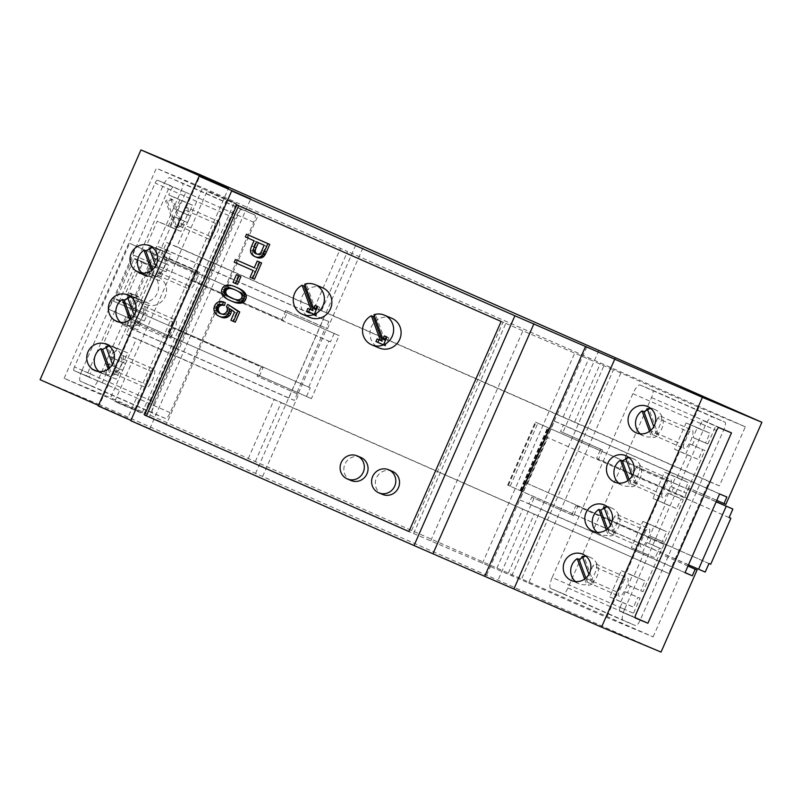 <?xml version="1.0" encoding="UTF-8"?>
<svg xmlns="http://www.w3.org/2000/svg" width="802" height="802" viewBox="0 0 802 802"><rect width="100%" height="100%" fill="white"/><g stroke="black" fill="none" stroke-linecap="round" stroke-linejoin="round"><path stroke-width="0.6" stroke-dasharray="4.01 3.01" d="M98.456 405.431L127.588 418.263L228.46 188.48M127.588 418.263L98.225 405.962M661.038 652.076L99.588 404.649L135.618 322.584L133.754 321.792L130.866 328.359L123.588 325.311L158.164 246.525L165.453 249.582L162.565 256.149L164.43 256.931L200.46 174.866M99.588 404.649L40.1 379.707M74.456 366.905A3.589 1.013 113.8 0 0 73.944 370.574A3.589 1.013 113.8 0 0 73.954 370.574L86.456 375.817L170.034 185.432L157.523 180.189A3.589 1.013 113.8 0 0 155.147 183.077L74.456 366.905L90.195 373.842A3.589 1.013 113.8 0 0 89.684 377.511L102.195 382.755L86.456 375.817M130.947 420.378L149.834 428.699L130.796 420.719M99.037 371.607A14.336 13.754 -67.3 0 0 102.305 373.662A14.336 13.754 -67.3 0 0 102.526 373.752A14.336 13.754 -67.3 0 0 110.195 374.544L112.069 375.326A14.336 13.754 -67.3 0 0 117.252 373.181L115.388 372.399A14.336 13.754 -67.3 0 0 121.874 359.075A14.336 13.754 -67.3 0 0 113.613 347.306A14.336 13.754 -67.3 0 0 109.633 346.324M117.252 373.181L107.799 347.296L105.934 346.514M107.799 347.296A14.336 13.754 -67.3 0 0 106.345 347.657M142.265 273.131A14.336 13.754 -67.3 0 0 145.533 275.186A14.336 13.754 -67.3 0 0 145.753 275.276A14.336 13.754 -67.3 0 0 153.423 276.068L155.297 276.85A14.336 13.754 -67.3 0 0 160.48 274.705L158.616 273.923A14.336 13.754 -67.3 0 0 165.102 260.6A14.336 13.754 -67.3 0 0 156.841 248.831A14.336 13.754 -67.3 0 0 152.861 247.848M160.48 274.705L151.027 248.82L149.162 248.039M151.027 248.82A14.336 13.754 -67.3 0 0 149.583 249.181M120.651 322.364A14.336 13.754 -67.3 0 0 123.919 324.419A14.336 13.754 -67.3 0 0 124.14 324.519A14.336 13.754 -67.3 0 0 131.809 325.301L133.683 326.083A14.336 13.754 -67.3 0 0 138.866 323.938L137.002 323.156A14.336 13.754 -67.3 0 0 143.488 309.833A14.336 13.754 -67.3 0 0 135.227 298.063A14.336 13.754 -67.3 0 0 131.247 297.091M138.866 323.938L129.413 298.063L127.548 297.281M129.413 298.063A14.336 13.754 -67.3 0 0 127.969 298.424M149.834 428.699L250.705 198.926M598.883 350.444L562.854 432.509L602.513 449.992L598.472 459.175L686.592 498.012L690.632 488.819L725.88 504.358M687.986 566.011L661.81 554.473L665.84 545.28L577.731 506.453L573.691 515.636L531.726 497.19L528.849 503.756L519.846 499.947L554.433 421.16L563.435 424.97L560.548 431.536L562.854 432.509M534.042 498.162L498.012 580.227M486.503 575.355L587.375 345.582M255.497 473.551L356.359 243.768M164.43 256.931L199.678 272.459L195.648 281.652L283.768 320.489L287.798 311.296L327.457 328.77L326.023 328.178L328.91 321.622L323.346 319.326L288.76 398.103L294.324 400.398L297.211 393.832L298.635 394.424L258.986 376.95L263.016 367.757L174.896 328.92L170.866 338.113L135.618 322.584M327.457 328.77L363.406 246.876M262.615 476.488L298.635 394.424M297.211 393.832L257.111 376.168L261.151 366.975L173.031 328.138L168.991 337.331L133.754 321.792M168.991 337.331L170.866 338.113M162.565 256.149L199.678 272.459M197.813 271.678L193.783 280.87L281.903 319.707L285.933 310.514L326.023 328.178M165.453 249.582L328.91 321.622M158.164 246.525L323.346 319.326M123.588 325.311L288.76 398.103M130.866 328.359L294.324 400.398M102.195 382.755L110.125 364.699L107.879 363.757L103.558 373.612L92.35 368.91L90.195 373.842M122.706 370.253L125.593 363.687L123.348 362.745L127.668 352.9L116.47 348.198L104.942 374.464L116.15 379.156L120.47 369.311L122.706 370.253L110.125 364.699M125.593 363.687L113.002 358.133L131.739 315.467L129.493 314.524L125.172 324.369L113.964 319.677L103.879 342.654L115.087 347.346L110.766 357.201L113.002 358.133M144.32 321.011L147.207 314.444L144.961 313.502L149.282 303.657L138.084 298.966L126.556 325.221L137.764 329.923L142.084 320.068L144.32 321.011L131.739 315.467M147.207 314.444L134.616 308.9L153.352 266.224L151.107 265.282L146.786 275.136L135.578 270.434L125.493 293.412L136.701 298.113L132.38 307.958L134.616 308.9M165.934 271.768L168.821 265.201L166.575 264.269L170.896 254.424L159.698 249.723L148.169 275.988L159.377 280.68L163.698 270.835L165.934 271.768L153.352 266.224M168.821 265.201L156.23 259.658L174.966 216.981L172.721 216.049L168.4 225.893L157.202 221.202L147.107 244.179L158.315 248.871L153.994 258.715L156.23 259.658M187.548 222.535L190.435 215.969L188.189 215.026L192.52 205.182L181.312 200.49L169.783 226.745L180.991 231.437L185.312 221.593L187.548 222.535L174.966 216.981M190.435 215.969L177.844 210.425L185.773 192.37L170.034 185.432M185.773 192.37L173.262 187.127A3.589 1.013 113.8 0 0 170.886 190.014L168.721 194.936L179.929 199.638L175.608 209.482L177.844 210.425M181.312 200.49L168.721 194.936M169.783 226.745L157.202 221.202M159.698 249.723L147.107 244.179M148.169 275.988L135.578 270.434M138.084 298.966L125.493 293.412M126.556 325.221L113.964 319.677M116.47 348.198L103.879 342.654M104.942 374.464L92.35 368.91M108.2 369.08L110.195 374.544M109.423 368.108L112.069 375.326M115.388 372.399L112.46 364.389M151.428 270.595L153.423 276.068M152.661 269.632L155.297 276.85M158.616 273.923L155.688 265.903M129.814 319.838L131.809 325.301M131.037 318.865L133.683 326.083M137.002 323.156L134.074 315.146M560.548 431.536L600.648 449.21L600.066 450.523L688.186 489.35L688.758 488.037L716.787 500.388M688.758 488.037L690.632 488.819M687.966 566.042L661.81 554.473M659.946 553.691L660.517 552.377L572.397 513.541L571.826 514.854L531.726 497.19M528.849 503.756L685.088 572.608M519.846 499.947L685.028 572.738M554.433 421.16L719.615 493.952M563.435 424.97L726.893 497.009M620.167 607.395A3.589 1.013 113.8 0 0 619.655 611.064A3.589 1.013 113.8 0 0 619.655 611.074L632.166 616.317L640.086 598.262L627.505 592.708L630.382 586.142L642.973 591.696L661.7 549.019L649.119 543.475L651.996 536.909L664.587 542.453L683.314 499.786L670.733 494.232L673.61 487.666L686.201 493.22L704.938 450.544L692.347 445L695.224 438.433L707.815 443.977L715.745 425.922L703.234 420.679A3.589 1.013 113.8 0 0 700.858 423.576L698.692 428.499L686.111 422.945L674.582 449.21L687.164 454.754L677.078 477.731L664.497 472.188L652.968 498.443L665.55 503.997L655.465 526.974L642.883 521.43L631.354 547.686L643.936 553.23L633.851 576.207L621.269 570.663L609.741 596.929L622.322 602.472L620.167 607.395L635.896 614.332M715.745 425.922L731.474 432.859M632.166 616.317L635.144 617.63M716.206 501.701L688.186 489.35L684.728 497.23L596.608 458.393L600.066 450.523L535.345 422.063L716.156 501.821M600.648 449.21L602.513 449.992M596.608 458.393L598.472 459.175M684.728 497.23L686.592 498.012M571.826 514.854L573.691 515.636M285.933 310.514L287.798 311.296M257.111 376.168L258.986 376.95M281.903 319.707L283.768 320.489M193.783 280.87L195.648 281.652M408.93 531.505L410.784 532.317L408.92 531.536M238.635 205.763L236.78 204.951M238.645 205.733L503.004 322.234L410.784 532.317M501.14 321.452L503.004 322.234M640.347 433.872A14.336 13.754 -67.3 0 0 643.615 435.927A14.336 13.754 -67.3 0 0 643.836 436.017A14.336 13.754 -67.3 0 0 651.515 436.809L653.379 437.591A14.336 13.754 -67.3 0 0 658.572 435.446L656.698 434.664A14.336 13.754 -67.3 0 0 663.184 421.341A14.336 13.754 -67.3 0 0 654.923 409.571A14.336 13.754 -67.3 0 0 650.943 408.589M658.572 435.446L649.109 409.561L647.244 408.779M649.109 409.561A14.336 13.754 -67.3 0 0 647.665 409.922M618.733 483.105A14.336 13.754 -67.3 0 0 622.001 485.16A14.336 13.754 -67.3 0 0 622.222 485.26A14.336 13.754 -67.3 0 0 629.901 486.042L631.765 486.824A14.336 13.754 -67.3 0 0 636.958 484.689L635.084 483.897A14.336 13.754 -67.3 0 0 641.57 470.573A14.336 13.754 -67.3 0 0 633.309 458.804A14.336 13.754 -67.3 0 0 629.329 457.832M636.958 484.689L627.495 458.804L625.63 458.022M627.495 458.804A14.336 13.754 -67.3 0 0 626.051 459.165M597.119 532.348A14.336 13.754 -67.3 0 0 600.387 534.403A14.336 13.754 -67.3 0 0 600.608 534.493A14.336 13.754 -67.3 0 0 608.287 535.285L610.152 536.067A14.336 13.754 -67.3 0 0 615.345 533.921L613.47 533.14A14.336 13.754 -67.3 0 0 619.956 519.816A14.336 13.754 -67.3 0 0 611.695 508.047A14.336 13.754 -67.3 0 0 607.716 507.065M615.345 533.921L605.881 508.037L604.016 507.255M605.881 508.037A14.336 13.754 -67.3 0 0 604.437 508.398M575.505 581.58A14.336 13.754 -67.3 0 0 578.773 583.645A14.336 13.754 -67.3 0 0 578.994 583.736A14.336 13.754 -67.3 0 0 586.673 584.528L588.538 585.31A14.336 13.754 -67.3 0 0 593.731 583.164L591.856 582.382A14.336 13.754 -67.3 0 0 598.342 569.059A14.336 13.754 -67.3 0 0 590.082 557.29A14.336 13.754 -67.3 0 0 586.102 556.307M593.731 583.164L584.267 557.28L582.402 556.498M584.267 557.28A14.336 13.754 -67.3 0 0 582.823 557.641M173.031 328.138L174.896 328.92M261.151 366.975L263.016 367.757M120.47 369.311L107.879 363.757M113.854 370.273A10.035 2.837 113.8 0 0 114.496 373.802A10.035 2.837 113.8 0 0 121.142 365.762A10.035 2.837 113.8 0 0 122.596 355.436A10.035 2.837 113.8 0 0 119.508 357.401L113.854 370.273L145.332 384.138A10.035 2.837 113.8 0 0 145.974 387.677A10.035 2.837 113.8 0 0 152.611 379.627A10.035 2.837 113.8 0 0 154.064 369.301A10.035 2.837 113.8 0 0 150.976 371.276L119.508 357.401M123.348 362.745L110.766 357.201M142.084 320.068L129.493 314.524M135.468 321.031A10.035 2.837 113.8 0 0 136.109 324.569A10.035 2.837 113.8 0 0 142.756 316.519A10.035 2.837 113.8 0 0 144.21 306.194A10.035 2.837 113.8 0 0 141.122 308.168L135.468 321.031L166.946 334.895A10.035 2.837 113.8 0 0 167.588 338.434A10.035 2.837 113.8 0 0 174.224 330.394A10.035 2.837 113.8 0 0 175.678 320.068A10.035 2.837 113.8 0 0 172.59 322.033L141.122 308.168M144.961 313.502L132.38 307.958M163.698 270.835L151.107 265.282M194.204 272.8L188.56 285.662L157.082 271.788L162.736 258.926A10.035 2.837 113.8 0 1 165.824 256.961L197.292 270.825A10.035 2.837 113.8 0 0 194.204 272.8L162.736 258.926M157.082 271.788A10.035 2.837 113.8 0 0 157.733 275.327A10.035 2.837 113.8 0 0 164.37 267.287A10.035 2.837 113.8 0 0 165.824 256.961M166.575 264.269L153.994 258.715M185.312 221.593L172.721 216.049M215.818 223.557L210.174 236.42L178.696 222.555L184.35 209.683A10.035 2.837 113.8 0 1 187.437 207.718L218.906 221.583A10.035 2.837 113.8 0 0 215.818 223.557L184.35 209.683M178.696 222.555A10.035 2.837 113.8 0 0 179.347 226.084A10.035 2.837 113.8 0 0 185.984 218.044A10.035 2.837 113.8 0 0 187.437 207.718M188.189 215.026L175.608 209.482M192.52 205.182L179.929 199.638M180.991 231.437L168.4 225.893M170.896 254.424L158.315 248.871M159.377 280.68L146.786 275.136M149.282 303.657L136.701 298.113M137.764 329.923L125.172 324.369M127.668 352.9L115.087 347.346M116.15 379.156L103.558 373.612M688.487 564.849L507.686 485.09L572.397 513.541L575.856 505.671L577.731 506.453M575.856 505.671L665.84 545.28M663.976 544.498L660.517 552.377L705.209 572.077M622.322 602.472L633.53 607.164L637.851 597.32L640.086 598.262M609.741 596.929L633.53 607.164M620.938 601.62L625.259 591.776L627.505 592.708M630.382 586.142L628.146 585.209L632.467 575.355L621.269 570.663M624.297 579.866L618.653 592.728A10.035 2.837 113.8 0 0 619.294 596.267A10.035 2.837 113.8 0 0 625.931 588.227A10.035 2.837 113.8 0 0 627.395 577.891A10.035 2.837 113.8 0 0 624.297 579.866L592.828 566.001L587.184 578.864L618.653 592.728M632.467 575.355L645.059 580.909L633.851 576.207M643.936 553.23L655.144 557.931L659.465 548.077L661.7 549.019M642.973 591.696L640.728 590.753L645.059 580.909M631.354 547.686L655.144 557.931M642.552 552.377L646.873 542.533L649.119 543.475M651.996 536.909L649.76 535.967L654.081 526.122L642.883 521.43M645.911 530.623L640.267 543.495A10.035 2.837 113.8 0 0 640.908 547.024A10.035 2.837 113.8 0 0 647.545 538.984A10.035 2.837 113.8 0 0 649.008 528.658A10.035 2.837 113.8 0 0 645.911 530.623L614.442 516.759L608.798 529.621L640.267 543.495M654.081 526.122L666.673 531.666L655.465 526.974M664.587 542.453L662.342 541.52L666.673 531.666M665.55 503.997L676.758 508.689L681.078 498.844L683.314 499.786M652.968 498.443L676.758 508.689M664.166 503.145L668.487 493.29L670.733 494.232M673.61 487.666L671.374 486.734L675.695 476.879L664.497 472.188M661.881 494.253A10.035 2.837 113.8 0 0 662.522 497.791A10.035 2.837 113.8 0 0 669.159 489.751A10.035 2.837 113.8 0 0 670.622 479.416A10.035 2.837 113.8 0 0 667.525 481.39L661.881 494.253L630.412 480.388A10.035 2.837 113.8 0 0 631.054 483.917A10.035 2.837 113.8 0 0 637.69 475.877A10.035 2.837 113.8 0 0 639.144 465.551A10.035 2.837 113.8 0 0 636.056 467.516L667.525 481.39M675.695 476.879L688.286 482.433L677.078 477.731M687.164 454.754L698.372 459.456L702.692 449.601L704.938 450.544M686.201 493.22L683.956 492.278L688.286 482.433M674.582 449.21L698.372 459.456M685.78 453.902L690.101 444.057L692.347 445M695.224 438.433L692.988 437.491L697.309 427.646L686.111 422.945M683.494 445.02A10.035 2.837 113.8 0 0 684.136 448.549A10.035 2.837 113.8 0 0 690.783 440.509A10.035 2.837 113.8 0 0 692.236 430.183A10.035 2.837 113.8 0 0 689.139 432.148L683.494 445.02L652.026 431.145A10.035 2.837 113.8 0 0 652.668 434.684A10.035 2.837 113.8 0 0 659.304 426.634A10.035 2.837 113.8 0 0 660.758 416.308A10.035 2.837 113.8 0 0 657.67 418.283L689.139 432.148M697.309 427.646L709.9 433.19L698.692 428.499M707.815 443.977L705.58 443.035L709.9 433.19M692.988 437.491L705.58 443.035M690.101 444.057L702.692 449.601M671.374 486.734L683.956 492.278M668.487 493.29L681.078 498.844M649.76 535.967L662.342 541.52M646.873 542.533L659.465 548.077M628.146 585.209L640.728 590.753M625.259 591.776L637.851 597.32M729.128 517.581L545.972 436.859L549.711 428.328M237.292 260.289L236.099 263.006L254.936 271.297L251.958 278.093L254.465 279.206M259.096 261.833L256.129 268.59L254.274 267.778M248.389 234.996L247.206 237.713L255.878 241.532L253.562 246.805A14.276 13.694 -67.3 0 0 252.409 251.126A4.742 4.551 -67.3 0 0 252.81 253.653A7.589 7.288 -67.3 0 0 255.397 256.65A9.754 9.363 -67.3 0 0 256.69 257.352L254.825 256.57M237.181 287.637A36.461 34.977 -67.3 0 0 234.685 286.705A19.94 19.128 -67.3 0 0 232.339 286.103A14.406 13.814 -67.3 0 0 229.943 285.873A7.89 7.569 -67.3 0 0 228.169 286.073A7.028 6.747 -67.3 0 0 227.307 286.344A5.945 5.704 -67.3 0 0 225.081 287.918A7.068 6.787 -67.3 0 0 223.337 292.028A5.303 5.083 -67.3 0 0 223.537 294.043A6.817 6.546 -67.3 0 0 224.41 295.888A11.258 10.797 -67.3 0 0 226.124 297.833A13.544 12.992 -67.3 0 0 227.166 298.655A21.624 20.752 -67.3 0 0 228.56 299.567A27.027 25.925 -67.3 0 0 230.024 300.369A40.882 39.218 -67.3 0 0 231.868 301.251A46.546 44.651 -67.3 0 0 232.59 301.562M225.322 302.715A9.825 9.424 -67.3 0 0 223.908 302.374A7.529 7.218 -67.3 0 0 222.625 302.284A6.957 6.667 -67.3 0 0 220.119 302.835A6.226 5.965 -67.3 0 0 218.084 304.279A8.18 7.85 -67.3 0 0 216.49 306.685A8.792 8.441 -67.3 0 0 216.089 307.767A7.168 6.877 -67.3 0 0 215.868 308.77A6.446 6.185 -67.3 0 0 215.908 310.986A7.629 7.318 -67.3 0 0 216.71 313.221A8.862 8.501 -67.3 0 0 218.485 315.457A9.373 8.992 -67.3 0 0 219.628 316.309A11.459 10.997 -67.3 0 0 221.011 317.051L219.146 316.269M229.643 305.161L228.289 307.387A4.752 4.561 112.7 0 1 229.101 309.572A4.271 4.09 112.7 0 1 229.081 310.775A4.912 4.712 112.7 0 1 228.71 312.028L228.55 312.359A4.752 4.551 112.7 0 1 225.101 314.845A5.263 5.053 112.7 0 1 224.089 314.855A6.105 5.865 112.7 0 1 223.096 314.675A8.892 8.531 112.7 0 1 221.953 314.274A9.524 9.133 112.7 0 1 221.162 313.873M231.197 309.833A8.1 7.769 -67.3 0 0 231.096 309.251L236.369 312.88L232.77 321.071L235.267 322.173M238.294 275.437L234.896 283.176L237.522 284.339M392.278 471.275A12.551 12.04 -67.3 0 0 376.369 478.092A12.551 12.04 -67.3 0 0 382.384 494.343M360.81 457.411A12.551 12.04 -67.3 0 0 344.9 464.228A12.551 12.04 -67.3 0 0 350.915 480.468M322.534 287.758A16.13 15.479 -67.3 0 0 302.083 296.519A16.13 15.479 -67.3 0 0 309.813 317.412A16.13 15.479 -67.3 0 0 310.063 317.512M391.777 318.274A16.13 15.479 -67.3 0 0 371.316 327.036A16.13 15.479 -67.3 0 0 379.055 347.918A16.13 15.479 -67.3 0 0 379.306 348.028M649.51 431.336L651.515 436.809M650.743 430.373L653.379 437.591M656.698 434.664L653.77 426.644M627.896 480.578L629.901 486.042M629.129 479.606L631.765 486.824M635.084 483.897L632.156 475.887M606.282 529.821L608.287 535.285M607.515 528.849L610.152 536.067M613.47 533.14L610.543 525.13M584.668 579.054L586.673 584.528M585.901 578.082L588.538 585.31M591.856 582.382L588.929 574.362M150.976 371.276L145.332 384.138M172.59 322.033L166.946 334.895M188.56 285.662A10.035 2.837 113.8 0 0 189.202 289.191A10.035 2.837 113.8 0 0 195.838 281.151A10.035 2.837 113.8 0 0 197.292 270.825M210.174 236.42A10.035 2.837 113.8 0 0 210.816 239.958A10.035 2.837 113.8 0 0 217.452 231.918A10.035 2.837 113.8 0 0 218.906 221.583M708.958 563.535L525.791 482.814L522.052 491.355M510.222 486.152L537.891 423.125M587.184 578.864A10.035 2.837 113.8 0 0 587.826 582.392A10.035 2.837 113.8 0 0 594.462 574.352A10.035 2.837 113.8 0 0 595.916 564.027A10.035 2.837 113.8 0 0 592.828 566.001M608.798 529.621A10.035 2.837 113.8 0 0 609.44 533.16A10.035 2.837 113.8 0 0 616.076 525.12A10.035 2.837 113.8 0 0 617.53 514.784A10.035 2.837 113.8 0 0 614.442 516.759M636.056 467.516L630.412 480.388M657.67 418.283L652.026 431.145M729.138 517.551L545.972 436.859M710.702 564.267L525.791 482.814M527.536 483.546L547.716 437.591M251.958 278.093L250.084 277.312M254.936 271.297L253.071 270.515M236.099 263.006L234.234 262.214M256.129 268.59L254.254 267.808M255.878 241.532L254.013 240.75M247.206 237.713L245.332 236.931M228.55 312.359L226.685 311.577M228.71 312.028L226.846 311.246M228.289 307.387L226.415 306.605M232.77 321.071L230.906 320.289M236.369 312.88L234.495 312.098M231.096 309.251L229.222 308.469M234.896 283.176L233.031 282.394M315.577 309.552L306.595 284.951A16.13 15.479 -67.3 0 0 305.191 285.462M306.595 284.951L304.72 284.169M384.82 340.068L375.827 315.467A16.13 15.479 -67.3 0 0 374.434 315.978M375.827 315.467L373.963 314.685M312.98 310.625L309.712 309.221M314.274 314.334L316.128 315.146L319.587 307.266L317.051 306.194M382.223 341.141L378.945 339.737M383.516 344.84L385.361 345.662L388.82 337.782L384.439 335.888M257.011 254.074A5.223 5.012 -67.3 0 0 257.512 254.374L257.833 254.525A6.095 5.845 -67.3 0 0 258.515 254.765A4.792 4.591 -67.3 0 0 259.788 254.946A4.03 3.86 -67.3 0 0 261.552 254.455A3.208 3.078 -67.3 0 0 262.424 253.723A3.83 3.669 -67.3 0 0 262.855 253.071A25.844 24.792 -67.3 0 0 263.728 251.267L266.033 246.013L256.53 241.863M266.033 246.013L264.169 245.232M262.424 253.723L260.56 252.941M257.833 254.525L256.149 253.813M257.512 254.374L256.46 253.923M232.801 298.565A46.195 44.321 -67.3 0 0 233.011 298.665A46.606 44.712 -67.3 0 0 233.723 298.976A46.606 44.712 -67.3 0 0 235.678 299.737A21.083 20.22 -67.3 0 0 237.522 300.299A13.032 12.501 -67.3 0 0 239.417 300.62A4.381 4.2 -67.3 0 0 240.53 300.57A5.313 5.103 -67.3 0 0 242.174 299.968A3.188 3.058 -67.3 0 0 243.788 296.169A3.689 3.539 -67.3 0 0 243.587 295.577A4.952 4.752 -67.3 0 0 242.445 293.973A13.474 12.922 -67.3 0 0 240.901 292.74A20.641 19.809 -67.3 0 0 239.186 291.717A42.717 40.972 -67.3 0 0 236.61 290.464A46.426 44.531 -67.3 0 0 235.888 290.154A46.426 44.531 -67.3 0 0 234.956 289.773M243.247 294.935L241.382 294.154M317.071 306.163L315.206 305.372M319.587 307.266L317.722 306.484M309.732 309.191L307.858 308.409M388.82 337.782L386.955 337M378.965 339.707L377.1 338.925M154.415 402.183A10.757 3.038 113.8 0 0 152.881 413.2A10.757 3.038 113.8 0 0 152.891 413.2L165.402 418.443A7.168 2.025 113.8 0 0 170.154 412.659L253.723 222.274A7.168 2.025 113.8 0 0 254.745 214.926L242.234 209.683A10.757 3.038 113.8 0 0 235.106 218.355L154.415 402.183L82.035 370.283A10.757 3.038 113.8 0 0 80.491 381.301A10.757 3.038 113.8 0 0 80.511 381.301L93.022 386.544A7.168 2.025 113.8 0 0 97.764 380.76L181.342 190.375A7.168 2.025 113.8 0 0 182.365 183.026A7.168 2.025 113.8 0 0 182.355 183.026L169.844 177.783A10.757 3.038 113.8 0 0 162.726 186.455L82.035 370.283M64.13 378.323L156.35 168.24L234.405 202.635L142.185 412.719L64.13 378.323L110.556 397.782L136.49 338.695L126.225 334.394L166.575 242.485L176.841 246.785L202.776 187.698L156.35 168.24M176.841 246.785L719.394 485.892L745.339 426.804L698.913 407.346L620.868 372.95L528.648 583.034L413.581 533.49L149.232 416.99L166.405 424.188L258.625 214.104L241.452 206.906L149.232 416.99M528.648 583.034L606.693 617.43L653.119 636.888L110.556 397.782M166.405 424.188L114.786 401.441L142.185 412.719M255.327 461.581L281.271 402.504L136.49 338.695M126.225 334.394L668.788 573.5L281.271 402.504M166.575 242.485L709.128 481.591L668.788 573.5M719.394 485.892L709.128 481.591M321.612 310.585L347.547 251.497L202.776 187.698M413.581 533.49L505.801 323.406L241.452 206.906M134.716 409.591L226.936 199.508L236.379 203.668L207.006 191.357L258.625 214.104M226.936 199.508L234.405 202.635M745.339 426.804L347.547 251.497M620.868 372.95L613.4 369.822L521.18 579.906M505.801 323.406L613.4 369.822M430.754 540.688L522.974 330.604M482.373 563.435L574.593 353.351M511.736 575.746L603.956 365.662M698.913 407.346L606.693 617.43M653.119 636.888L679.053 577.801M624.588 609.39A10.757 3.038 113.8 0 0 623.054 620.407A10.757 3.038 113.8 0 0 623.064 620.407L635.575 625.65A7.168 2.025 113.8 0 0 640.327 619.866L723.905 429.481A7.168 2.025 113.8 0 0 724.928 422.133A7.168 2.025 113.8 0 0 724.918 422.133L712.407 416.89A10.757 3.038 113.8 0 0 705.289 425.561L624.588 609.39L552.207 577.49A10.757 3.038 113.8 0 0 550.673 588.508A10.757 3.038 113.8 0 0 550.683 588.508L563.194 593.751A7.168 2.025 113.8 0 0 567.946 587.966L651.515 397.581A7.168 2.025 113.8 0 0 652.547 390.233A7.168 2.025 113.8 0 0 652.537 390.233L640.026 384.99A10.757 3.038 113.8 0 0 632.898 393.662L552.207 577.49M508.338 573.089L534.282 514.002M496.839 568.217L522.774 509.13M248.219 458.654L274.154 399.566M144.149 413.752L236.379 203.668M114.786 401.441L207.006 191.357M574.623 422.093L600.558 363.005M563.114 417.22L589.059 358.133M314.494 307.647L340.439 248.57M170.776 198.806L180.229 224.68L182.094 225.462L172.641 199.588L170.776 198.806A14.336 13.754 -67.3 0 0 165.583 200.941L175.036 226.826A14.336 13.754 -67.3 0 0 180.229 224.68M172.641 199.588A14.336 13.754 -67.3 0 0 167.448 201.733L165.583 200.941M167.448 201.733L176.911 227.608A14.336 13.754 -67.3 0 0 182.094 225.462M176.911 227.608L175.036 226.826M306.544 396.399L310.294 387.867L112.12 300.529L108.37 309.061L311.417 398.644L339.076 335.617L129.603 243.337L339.076 335.617M310.294 387.867L112.12 300.529M308.73 387.145L328.91 341.191L132.29 254.575L136.039 246.044M334.213 333.371L330.464 341.913L328.91 341.191M311.417 398.644L108.37 309.061M101.934 306.364L129.603 243.337M113.613 301.151L133.784 255.196M124.35 302.364L141.934 262.314A0.722 0.692 112.7 0 1 142.836 261.933L150.405 265.262A0.722 0.692 112.7 0 1 150.746 266.194L146.596 275.657A0.722 0.692 -67.3 0 0 147.438 276.6A15.058 14.446 112.7 0 1 157.844 276.77A15.058 14.446 112.7 0 1 165.342 296.239A15.058 14.446 112.7 0 1 146.205 304.549A15.058 14.446 112.7 0 1 138.586 296.77A0.722 0.692 -67.3 0 0 137.312 296.79L133.162 306.244A0.722 0.692 112.7 0 1 132.25 306.625L124.691 303.296A0.722 0.692 112.7 0 1 124.35 302.364L116.42 299.036L133.994 258.986A0.722 0.692 112.7 0 1 134.916 258.605L142.846 261.933A0.722 0.692 112.7 0 1 142.846 261.933L134.906 258.605M330.464 341.913L132.29 254.575M298.454 392.94L326.123 329.913M297.051 392.358L324.72 329.331M146.946 276.6L139.007 273.271A0.722 0.692 -67.3 0 1 138.656 272.329L142.806 262.876A0.722 0.692 112.7 0 0 142.465 261.943L134.916 258.605M139.007 273.271A0.722 0.692 -67.3 0 0 139.508 273.281A15.058 14.446 112.7 0 1 149.914 273.452A15.058 14.446 112.7 0 1 157.413 292.92A15.058 14.446 112.7 0 1 138.265 301.221A15.058 14.446 112.7 0 1 130.646 293.452A0.722 0.692 -67.3 0 0 129.383 293.462L137.312 296.79M116.42 299.036A0.722 0.692 112.7 0 0 116.761 299.968L124.31 303.296A0.722 0.692 112.7 0 1 124.31 303.296A0.722 0.692 112.7 0 0 125.232 302.915L129.383 293.462M89.684 377.511L73.954 370.574L89.684 377.511M173.262 187.127L157.523 180.189M170.886 190.014L155.147 183.077M619.655 611.074L635.384 618.001L619.655 611.064M700.858 423.576L716.597 430.504M703.234 420.679L718.963 427.616M521.37 491.195L549.039 428.178M520.267 490.704L547.926 427.677M521.15 491.075L548.819 428.047M520.548 490.794L548.217 427.777M508.348 485.39L536.017 422.363M507.746 485.12L535.415 422.093M519.977 490.453L547.646 427.426M522.022 491.345L549.681 428.318M255.397 256.65L253.522 255.868M254.354 255.828L252.49 255.046M253.492 254.825L251.617 254.044M252.81 253.653L250.946 252.871M252.409 251.126L250.535 250.344M253.562 246.805L251.698 246.013M234.685 286.705L232.821 285.923M231.868 301.251L230.004 300.469M230.024 300.369L228.149 299.587M228.56 299.567L226.695 298.785M227.166 298.655L225.292 297.873M226.124 297.833L224.259 297.051M224.41 295.888L222.545 295.106M223.537 294.043L221.663 293.261M223.337 292.028L221.462 291.246M223.918 289.763L222.054 288.981M225.081 287.918L223.217 287.136M226.555 286.705L224.69 285.923M227.307 286.344L225.442 285.562M228.169 286.073L226.294 285.291M229.943 285.873L228.079 285.091M232.339 286.103L230.475 285.322M220.119 302.835L218.254 302.053M221.342 302.434L219.477 301.652M222.625 302.284L220.761 301.502M223.908 302.374L222.034 301.592M221.953 314.274L220.36 313.602M223.096 314.675L221.232 313.893M224.089 314.855L222.224 314.073M225.101 314.845L223.227 314.053M226.024 314.625L224.149 313.843M227.457 313.782L225.593 312.991M229.081 310.775L227.207 309.993M229.101 309.572L227.237 308.79M228.821 308.399L226.956 307.617M219.628 316.309L217.753 315.527M218.485 315.457L216.62 314.675M216.71 313.221L214.846 312.439M215.908 310.986L214.044 310.204M215.868 308.77L214.004 307.988M216.089 307.767L214.224 306.986M216.49 306.685L214.615 305.903M218.084 304.279L216.219 303.497M263.728 251.267L261.863 250.485M262.855 253.071L260.991 252.289M261.552 254.455L259.688 253.673M260.409 254.876L258.545 254.094M259.788 254.946L257.923 254.164M259.146 254.906L257.282 254.124M258.515 254.765L256.65 253.983M236.61 290.464L234.735 289.682M239.186 291.717L237.322 290.936M240.901 292.74L239.026 291.958M242.445 293.973L240.58 293.191M243.587 295.577L241.723 294.795M243.788 296.169L241.913 295.387M243.858 297.261L241.993 296.479M243.557 298.384L241.693 297.602M243.387 298.735L241.522 297.953M243.186 299.046L241.322 298.264M242.174 299.968L240.309 299.186M240.53 300.57L238.665 299.788M239.417 300.62L237.552 299.838M237.522 300.299L235.658 299.517M235.678 299.737L233.813 298.956M152.891 413.2L80.511 381.301L152.881 413.2M165.402 418.443L93.022 386.544M170.154 412.659L97.764 380.76M253.723 222.274L181.342 190.375M254.745 214.926L182.355 183.026L254.745 214.926M242.234 209.683L169.844 177.783M235.106 218.355L162.726 186.455M550.683 588.508L623.064 620.407L550.673 588.508M563.194 593.751L635.575 625.65M567.946 587.966L640.327 619.866M651.515 397.581L723.905 429.481M652.537 390.233L724.918 422.133L652.547 390.233M640.026 384.99L712.407 416.89M632.898 393.662L705.289 425.561M133.994 258.986L141.934 262.314M116.761 299.968L124.691 303.296M132.26 306.625L124.32 303.306L132.25 306.625M125.232 302.915L133.162 306.244M130.646 293.452L138.586 296.77M139.508 273.281L147.438 276.6M138.656 272.329L146.596 275.657M142.806 262.876L150.746 266.194M142.465 261.943L150.405 265.262M113.613 347.306L106.145 344.178M102.526 373.752L95.057 370.624M156.841 248.831L149.373 245.693M145.753 275.276L138.285 272.149M135.227 298.063L127.759 294.935M124.14 324.519L116.671 321.391M654.923 409.571L647.455 406.444M643.836 436.017L636.367 432.89M633.309 458.804L625.841 455.676M622.222 485.26L614.753 482.132M611.695 508.047L604.227 504.919M600.608 534.493L593.139 531.365M590.082 557.29L582.613 554.152M578.994 583.736L571.525 580.608M114.496 373.802L145.974 387.677M122.596 355.436L154.064 369.301M136.109 324.569L167.588 338.434M144.21 306.194L175.678 320.068M157.733 275.327L189.202 289.191M179.347 226.084L210.816 239.958M520.197 490.674L547.866 427.646M548.879 428.078L521.22 491.095M507.686 485.09L535.345 422.063M587.826 582.392L619.294 596.267M595.916 564.027L627.395 577.891M609.44 533.16L640.908 547.024M617.53 514.784L649.008 528.658M631.054 483.917L662.522 497.791M639.144 465.551L670.622 479.416M652.668 434.684L684.136 448.549M660.758 416.308L692.236 430.183M220.219 313.552L222.084 314.334M257.923 254.565L256.059 253.773M235.888 290.154L234.024 289.372M233.723 298.976L231.858 298.184M138.225 296.399L130.285 293.081M138.265 301.221L146.205 304.549M149.914 273.452L157.844 276.77"/><path stroke-width="1.2" d="M140.962 149.924L228.46 188.48L199.096 176.179L250.705 198.926L231.668 190.946L514.904 315.767L702.412 397.351L761.9 422.293L200.46 174.866L140.962 149.924L40.1 379.707L98.456 405.431M94.836 370.534A14.336 13.754 -67.3 0 0 95.057 370.624A14.336 13.754 -67.3 0 0 113.282 362.715A14.336 13.754 -67.3 0 0 106.145 344.178A14.336 13.754 -67.3 0 0 87.959 351.968A14.336 13.754 -67.3 0 0 94.836 370.534M138.064 272.048A14.336 13.754 -67.3 0 0 138.285 272.149A14.336 13.754 -67.3 0 0 156.51 264.239A14.336 13.754 -67.3 0 0 149.373 245.693A14.336 13.754 -67.3 0 0 131.187 253.492A14.336 13.754 -67.3 0 0 138.064 272.048M116.45 321.291A14.336 13.754 -67.3 0 0 116.671 321.391A14.336 13.754 -67.3 0 0 134.896 313.482A14.336 13.754 -67.3 0 0 127.759 294.935A14.336 13.754 -67.3 0 0 109.573 302.725A14.336 13.754 -67.3 0 0 116.45 321.291M130.947 420.378L98.225 405.962L199.096 176.179M231.668 190.946L130.796 420.719L414.032 545.55L601.54 627.134L661.038 652.076L697.058 570.011L687.986 566.011M109.633 346.324A14.336 13.754 -67.3 0 0 105.934 346.514L112.46 364.389M106.345 347.657A14.336 13.754 -67.3 0 0 102.606 349.441L100.741 348.659A14.336 13.754 -67.3 0 0 99.037 371.607M152.861 247.848A14.336 13.754 -67.3 0 0 149.162 248.039L155.688 265.903M149.583 249.181A14.336 13.754 -67.3 0 0 145.834 250.966L143.969 250.184A14.336 13.754 -67.3 0 0 142.265 273.131M131.247 297.091A14.336 13.754 -67.3 0 0 127.548 297.281L134.074 315.146M127.969 298.424A14.336 13.754 -67.3 0 0 124.22 300.209L122.355 299.427A14.336 13.754 -67.3 0 0 120.651 322.364M761.9 422.293L725.88 504.358L724.005 503.576L726.893 497.009L719.615 493.952L685.028 572.738L692.306 575.786L695.194 569.23L697.058 570.011M601.54 627.134L702.412 397.351M635.896 614.332A3.589 1.013 113.8 0 0 635.384 618.001A3.589 1.013 113.8 0 0 635.395 618.001L647.896 623.244L731.474 432.859L718.963 427.616A3.589 1.013 113.8 0 0 716.597 430.504L635.896 614.332M414.032 545.55L514.904 315.767M144.56 415.035L408.92 531.536L501.14 321.452L236.78 204.951L144.56 415.035L408.93 531.505M433.08 553.53L533.942 323.747M484.689 576.267L585.55 346.494M514.052 588.578L614.923 358.795M636.146 432.799A14.336 13.754 -67.3 0 0 636.367 432.89A14.336 13.754 -67.3 0 0 654.592 424.98A14.336 13.754 -67.3 0 0 647.455 406.444A14.336 13.754 -67.3 0 0 629.269 414.233A14.336 13.754 -67.3 0 0 636.146 432.799M614.532 482.032A14.336 13.754 -67.3 0 0 614.753 482.132A14.336 13.754 -67.3 0 0 632.978 474.223A14.336 13.754 -67.3 0 0 625.841 455.676A14.336 13.754 -67.3 0 0 607.655 463.466A14.336 13.754 -67.3 0 0 614.532 482.032M592.919 531.275A14.336 13.754 -67.3 0 0 593.139 531.365A14.336 13.754 -67.3 0 0 611.365 523.455A14.336 13.754 -67.3 0 0 604.227 504.919A14.336 13.754 -67.3 0 0 586.041 512.709A14.336 13.754 -67.3 0 0 592.919 531.275M571.305 580.508A14.336 13.754 -67.3 0 0 571.525 580.608A14.336 13.754 -67.3 0 0 589.751 572.698A14.336 13.754 -67.3 0 0 582.613 554.152A14.336 13.754 -67.3 0 0 564.428 561.951A14.336 13.754 -67.3 0 0 571.305 580.508M100.741 348.659L108.2 369.08M102.606 349.441L109.423 368.108M143.969 250.184L151.428 270.595M145.834 250.966L152.661 269.632M122.355 299.427L129.814 319.838M124.22 300.209L131.037 318.865M716.787 500.388L724.005 503.576M695.194 569.23L687.966 566.042M685.088 572.608L692.306 575.786M635.144 617.63L647.896 623.244M146.425 415.817L238.635 205.763M650.943 408.589A14.336 13.754 -67.3 0 0 647.244 408.779L653.77 426.644M647.665 409.922A14.336 13.754 -67.3 0 0 643.926 411.707L642.051 410.925A14.336 13.754 -67.3 0 0 640.347 433.872M629.329 457.832A14.336 13.754 -67.3 0 0 625.63 458.022L632.156 475.887M626.051 459.165A14.336 13.754 -67.3 0 0 622.312 460.95L620.437 460.168A14.336 13.754 -67.3 0 0 618.733 483.105M607.716 507.065A14.336 13.754 -67.3 0 0 604.016 507.255L610.543 525.13M604.437 508.398A14.336 13.754 -67.3 0 0 600.698 510.182L598.823 509.4A14.336 13.754 -67.3 0 0 597.119 532.348M586.102 556.307A14.336 13.754 -67.3 0 0 582.402 556.498L588.929 574.362M582.823 557.641A14.336 13.754 -67.3 0 0 579.074 559.425L577.209 558.643A14.336 13.754 -67.3 0 0 575.505 581.58M716.156 501.821L732.878 509.049L729.128 517.581L730.873 518.313L710.702 564.267L708.958 563.535L705.209 572.077L688.487 564.849M732.878 509.049L716.206 501.701M252.6 278.414L254.465 279.206L261.602 262.946L257.221 261.051L254.254 267.808L235.427 259.507L234.234 262.214L253.071 270.515L250.084 277.312L252.6 278.414L259.738 262.164L257.221 261.051M254.274 267.778L235.427 259.507M256.69 257.352A9.213 8.842 -67.3 0 0 257.492 257.663A8.08 7.749 -67.3 0 0 259.076 257.993A7.378 7.078 -67.3 0 0 261.432 257.793A4.992 4.782 -67.3 0 0 263.728 256.45A7.819 7.509 -67.3 0 0 264.77 255.186A9.434 9.043 -67.3 0 0 265.382 254.164A32.732 31.398 -67.3 0 0 266.344 252.149L269.743 244.41L246.525 234.214L245.332 236.931L254.013 240.75L251.698 246.013A14.276 13.694 -67.3 0 0 250.535 250.344A4.742 4.551 -67.3 0 0 250.946 252.871A7.589 7.288 -67.3 0 0 253.522 255.868A9.754 9.363 -67.3 0 0 254.825 256.57A9.213 8.842 -67.3 0 0 255.627 256.881A8.08 7.749 -67.3 0 0 257.211 257.211A7.378 7.078 -67.3 0 0 259.557 257.011A4.992 4.782 -67.3 0 0 261.863 255.668A7.819 7.509 -67.3 0 0 262.906 254.404A9.434 9.043 -67.3 0 0 263.517 253.382A32.732 31.398 -67.3 0 0 264.48 251.367L267.878 243.628L246.525 234.214M230.725 300.78L232.59 301.562A46.546 44.651 -67.3 0 0 233.472 301.923A29.614 28.411 -67.3 0 0 234.775 302.394A23.057 22.115 -67.3 0 0 236.099 302.785A13.283 12.742 -67.3 0 0 237.121 303.016A16.271 15.609 -67.3 0 0 239.196 303.226A10.085 9.674 -67.3 0 0 240.851 303.146A6.937 6.647 -67.3 0 0 242.435 302.715A5.754 5.524 -67.3 0 0 244.831 300.89A7.228 6.937 -67.3 0 0 246.294 297.111A5.323 5.103 -67.3 0 0 246.094 295.106A6.787 6.516 -67.3 0 0 245.222 293.261A11.288 10.827 -67.3 0 0 243.517 291.316A13.373 12.832 -67.3 0 0 242.485 290.484A21.534 20.651 -67.3 0 0 241.081 289.572A26.997 25.895 -67.3 0 0 239.608 288.76A41.072 39.398 -67.3 0 0 237.743 287.878A36.461 34.977 -67.3 0 0 237.181 287.637L235.317 286.855A36.461 34.977 -67.3 0 0 232.821 285.923A19.94 19.128 -67.3 0 0 230.475 285.322A14.406 13.814 -67.3 0 0 228.079 285.091A7.89 7.569 -67.3 0 0 226.294 285.291A7.028 6.747 -67.3 0 0 225.442 285.562A5.945 5.704 -67.3 0 0 223.217 287.136A7.068 6.787 -67.3 0 0 221.462 291.246A5.303 5.083 -67.3 0 0 221.663 293.261A6.817 6.546 -67.3 0 0 222.545 295.106A11.258 10.797 -67.3 0 0 224.259 297.051A13.544 12.992 -67.3 0 0 225.292 297.873A21.624 20.752 -67.3 0 0 226.695 298.785A27.027 25.925 -67.3 0 0 228.149 299.587A40.882 39.218 -67.3 0 0 230.004 300.469A46.546 44.651 -67.3 0 0 230.725 300.78A46.546 44.651 -67.3 0 0 231.608 301.131A29.614 28.411 -67.3 0 0 232.901 301.612A23.057 22.115 -67.3 0 0 234.224 302.003A13.283 12.742 -67.3 0 0 235.257 302.234A16.271 15.609 -67.3 0 0 237.332 302.444A10.085 9.674 -67.3 0 0 238.986 302.364A6.937 6.647 -67.3 0 0 240.57 301.933A5.754 5.524 -67.3 0 0 242.956 300.108A7.228 6.937 -67.3 0 0 244.43 296.329A5.323 5.103 -67.3 0 0 244.229 294.324A6.787 6.516 -67.3 0 0 243.357 292.479A11.288 10.827 -67.3 0 0 241.643 290.535A13.373 12.832 -67.3 0 0 240.61 289.702A21.534 20.651 -67.3 0 0 239.217 288.79A26.997 25.895 -67.3 0 0 237.743 287.978A41.072 39.398 -67.3 0 0 235.878 287.096A36.461 34.977 -67.3 0 0 235.317 286.855M221.162 313.873A9.524 9.133 112.7 0 1 220.821 313.672A6.737 6.456 112.7 0 1 219.959 313.021A5.885 5.644 112.7 0 1 219.237 312.219A5.183 4.972 112.7 0 1 218.505 310.845A4.692 4.501 112.7 0 1 218.365 310.364A4.11 3.94 112.7 0 1 222.274 305.181A8.331 7.99 112.7 0 1 224.4 305.462L225.322 302.715L223.457 301.933A9.825 9.424 -67.3 0 0 222.034 301.592A7.529 7.218 -67.3 0 0 220.761 301.502A6.957 6.667 -67.3 0 0 218.254 302.053A6.226 5.965 -67.3 0 0 216.219 303.497A8.18 7.85 -67.3 0 0 214.615 305.903A8.792 8.441 -67.3 0 0 214.224 306.986A7.168 6.877 -67.3 0 0 214.004 307.988A6.446 6.185 -67.3 0 0 214.044 310.204A7.629 7.318 -67.3 0 0 214.846 312.439A8.862 8.501 -67.3 0 0 216.62 314.675A9.373 8.992 -67.3 0 0 217.753 315.527A11.459 10.997 -67.3 0 0 219.146 316.269A10.827 10.396 -67.3 0 0 220.7 316.81A8.15 7.819 -67.3 0 0 222.114 317.031A7.479 7.168 -67.3 0 0 224.941 316.62A7.95 7.629 -67.3 0 0 225.522 316.379A7.018 6.727 -67.3 0 0 226.064 316.098A6.256 5.995 -67.3 0 0 227.678 314.785A6.837 6.556 -67.3 0 0 228.861 312.94A6.165 5.915 -67.3 0 0 229.382 310.885A8.1 7.769 -67.3 0 0 229.222 308.469L234.495 312.098L230.906 320.289L233.402 321.391L237.873 311.196L227.768 304.379L226.415 306.605A4.752 4.561 112.7 0 1 227.237 308.79A4.271 4.09 112.7 0 1 227.207 309.993A4.912 4.712 112.7 0 1 226.846 311.246L226.685 311.577A4.752 4.551 112.7 0 1 223.227 314.053A5.263 5.053 112.7 0 1 222.224 314.073A6.105 5.865 112.7 0 1 221.232 313.893A8.892 8.531 112.7 0 1 220.079 313.492A9.524 9.133 112.7 0 1 218.956 312.89A6.737 6.456 112.7 0 1 218.094 312.239A5.885 5.644 112.7 0 1 217.362 311.437A5.183 4.972 112.7 0 1 216.64 310.063A4.692 4.501 112.7 0 1 216.5 309.582A4.11 3.94 112.7 0 1 220.41 304.399A8.331 7.99 112.7 0 1 222.535 304.68L223.457 301.933M233.402 321.391L235.267 322.173L239.748 311.978L227.768 304.379M221.011 317.051A10.827 10.396 -67.3 0 0 222.565 317.592A8.15 7.819 -67.3 0 0 223.979 317.813A7.479 7.168 -67.3 0 0 226.806 317.402A7.95 7.629 -67.3 0 0 227.397 317.161A7.018 6.727 -67.3 0 0 227.928 316.89A6.256 5.995 -67.3 0 0 229.542 315.577A6.837 6.556 -67.3 0 0 230.725 313.722A6.165 5.915 -67.3 0 0 231.247 311.667A8.1 7.769 -67.3 0 0 231.197 309.833M235.658 283.557L237.522 284.339L240.931 276.59L236.43 274.645L233.031 282.394L235.658 283.557L239.056 275.808L236.43 274.645M382.384 494.343A12.551 12.04 -67.3 0 0 382.574 494.423A12.551 12.04 -67.3 0 0 398.534 487.506A12.551 12.04 -67.3 0 0 392.278 471.275L388.549 469.711A12.551 12.04 -67.3 0 0 372.639 476.528A12.551 12.04 -67.3 0 0 378.654 492.779A12.551 12.04 -67.3 0 0 378.845 492.859A12.551 12.04 -67.3 0 0 394.795 485.942A12.551 12.04 -67.3 0 0 388.549 469.711M350.915 480.468A12.551 12.04 -67.3 0 0 351.106 480.558A12.551 12.04 -67.3 0 0 367.055 473.631A12.551 12.04 -67.3 0 0 360.81 457.411L357.07 455.847A12.551 12.04 -67.3 0 0 341.161 462.664A12.551 12.04 -67.3 0 0 347.176 478.904A12.551 12.04 -67.3 0 0 347.376 478.984A12.551 12.04 -67.3 0 0 363.326 472.067A12.551 12.04 -67.3 0 0 357.07 455.847M305.191 285.462A16.13 15.479 -67.3 0 0 303.998 286.023L302.123 285.241A16.13 15.479 -67.3 0 0 293.261 300.108A16.13 15.479 -67.3 0 0 302.344 314.274A16.13 15.479 -67.3 0 0 302.595 314.384L310.063 317.512A16.13 15.479 -67.3 0 0 330.574 308.62A16.13 15.479 -67.3 0 0 322.534 287.758L315.066 284.63A16.13 15.479 -67.3 0 0 304.72 284.169L313.712 308.77L315.577 309.552L317.051 306.194M374.434 315.978A16.13 15.479 -67.3 0 0 373.231 316.539L371.366 315.757A16.13 15.479 -67.3 0 0 362.494 330.614A16.13 15.479 -67.3 0 0 371.587 344.79A16.13 15.479 -67.3 0 0 371.837 344.9L379.306 348.028A16.13 15.479 -67.3 0 0 399.807 339.126A16.13 15.479 -67.3 0 0 391.777 318.274L384.308 315.136A16.13 15.479 -67.3 0 0 373.963 314.685L382.945 339.286L384.82 340.068L386.293 336.71M642.051 410.925L649.51 431.336M643.926 411.707L650.743 430.373M620.437 460.168L627.896 480.578M622.312 460.95L629.129 479.606M598.823 509.4L606.282 529.821M600.698 510.182L607.515 528.849M577.209 558.643L584.668 579.054M579.074 559.425L585.901 578.082M698.552 569.28L726.221 506.252M730.873 518.313L729.138 517.551M261.602 262.946L259.738 262.164M269.743 244.41L267.878 243.628M264.77 255.186L262.906 254.404M224.4 305.462L222.535 304.68M239.748 311.978L237.873 311.196M240.931 276.59L239.056 275.808M302.595 314.384A16.13 15.479 -67.3 0 0 314.264 314.364A16.13 15.479 -67.3 0 0 324.399 299.477A16.13 15.479 -67.3 0 0 315.066 284.63M371.837 344.9A16.13 15.479 -67.3 0 0 383.496 344.88A16.13 15.479 -67.3 0 0 393.642 329.993A16.13 15.479 -67.3 0 0 384.308 315.136M253.572 251.367A3.519 3.368 -67.3 0 0 254.294 252.57A5.223 5.012 -67.3 0 0 255.648 253.592L255.958 253.733A6.095 5.845 -67.3 0 0 256.65 253.983A4.792 4.591 -67.3 0 0 257.923 254.164A4.03 3.86 -67.3 0 0 259.688 253.673A3.208 3.078 -67.3 0 0 260.56 252.941A3.83 3.669 -67.3 0 0 260.991 252.289A25.844 24.792 -67.3 0 0 261.863 250.485L264.169 245.232L256.53 241.863L254.194 247.166A9.955 9.544 -67.3 0 0 253.432 249.813A3.248 3.118 -67.3 0 0 253.572 251.367L255.437 252.149A3.519 3.368 -67.3 0 0 256.159 253.352A5.223 5.012 -67.3 0 0 257.011 254.074M224.37 289.582A3.509 3.368 -67.3 0 0 224.009 292.118A4.241 4.06 -67.3 0 0 224.239 292.82A6.286 6.025 -67.3 0 0 224.66 293.612A4.441 4.261 -67.3 0 0 225.382 294.474A13.043 12.511 -67.3 0 0 226.896 295.657A21.002 20.15 -67.3 0 0 228.56 296.64A46.195 44.321 -67.3 0 0 231.136 297.883A46.606 44.712 -67.3 0 0 231.858 298.184A46.606 44.712 -67.3 0 0 233.813 298.956A21.083 20.22 -67.3 0 0 235.658 299.517A13.032 12.501 -67.3 0 0 237.552 299.838A4.381 4.2 -67.3 0 0 238.665 299.788A5.313 5.103 -67.3 0 0 240.309 299.186A3.188 3.058 -67.3 0 0 241.913 295.387A3.689 3.539 -67.3 0 0 241.723 294.795A4.952 4.752 -67.3 0 0 240.58 293.191A13.474 12.922 -67.3 0 0 239.026 291.958A20.641 19.809 -67.3 0 0 237.322 290.936A42.717 40.972 -67.3 0 0 234.735 289.682A46.426 44.531 -67.3 0 0 234.024 289.372A46.426 44.531 -67.3 0 0 232.069 288.61A21.032 20.18 -67.3 0 0 230.224 288.048A13.022 12.491 -67.3 0 0 228.329 287.728A4.401 4.221 -67.3 0 0 227.217 287.778A5.403 5.193 -67.3 0 0 225.573 288.379A3.138 3.007 -67.3 0 0 224.37 289.582L226.234 290.374A3.509 3.368 -67.3 0 0 225.873 292.9A4.241 4.06 -67.3 0 0 226.114 293.602A6.286 6.025 -67.3 0 0 226.525 294.394A4.441 4.261 -67.3 0 0 227.247 295.256A13.043 12.511 -67.3 0 0 228.76 296.439A21.002 20.15 -67.3 0 0 230.425 297.422A46.195 44.321 -67.3 0 0 232.801 298.565M302.123 285.241L311.116 309.843L307.858 308.409L306.705 311.036L314.264 314.364L317.722 306.484L315.206 305.372L313.712 308.77M303.998 286.023L312.98 310.625L311.116 309.843M309.712 309.221L308.58 311.818L314.274 314.334M371.366 315.757L380.348 340.359L377.1 338.925L375.948 341.552L383.496 344.88L386.955 337L384.439 335.888L382.945 339.286M373.231 316.539L382.223 341.141L380.348 340.359M378.945 339.737L377.812 342.334L385.361 345.662M258.374 242.675L256.059 247.958A9.955 9.544 -67.3 0 0 255.297 250.595A3.248 3.118 -67.3 0 0 255.437 252.149M256.46 253.923L255.648 253.592M234.956 289.773A46.426 44.531 -67.3 0 0 233.943 289.392A21.032 20.18 -67.3 0 0 232.089 288.83A13.022 12.491 -67.3 0 0 230.204 288.509A4.401 4.221 -67.3 0 0 229.081 288.56A5.403 5.193 -67.3 0 0 227.437 289.161A3.138 3.007 -67.3 0 0 226.234 290.374M316.128 315.146L314.264 314.364M308.58 311.818L306.705 311.036M377.812 342.334L375.948 341.552M266.344 252.149L264.48 251.367M265.382 254.164L263.517 253.382M263.728 256.45L261.863 255.668M262.655 257.282L260.79 256.5M261.432 257.793L259.557 257.011M259.878 258.013L258.003 257.231M259.076 257.993L257.211 257.211M258.274 257.873L256.409 257.091M257.492 257.663L255.627 256.881M237.743 287.878L235.878 287.096M239.608 288.76L237.743 287.978M241.081 289.572L239.217 288.79M242.485 290.484L240.61 289.702M243.517 291.316L241.643 290.535M245.222 293.261L243.357 292.479M246.094 295.106L244.229 294.324M246.294 297.111L244.43 296.329M245.713 299.367L243.848 298.585M244.831 300.89L242.956 300.108M243.748 301.963L241.883 301.181M242.435 302.715L240.57 301.933M240.851 303.146L238.986 302.364M239.196 303.226L237.332 302.444M237.121 303.016L235.257 302.234M236.099 302.785L234.224 302.003M234.775 302.394L232.901 301.612M233.472 301.923L231.608 301.131M222.274 305.181L220.41 304.399M220.781 305.492L218.916 304.71M219.517 306.344L217.653 305.562M218.635 307.637L216.771 306.845M218.274 309.001L216.41 308.219M218.365 310.364L216.5 309.582M218.505 310.845L216.64 310.063M218.705 311.346L216.841 310.564M219.237 312.219L217.362 311.437M219.959 313.021L218.094 312.239M220.821 313.672L218.956 312.89M231.247 311.667L229.382 310.885M230.725 313.722L228.861 312.94M229.542 315.577L227.678 314.785M227.928 316.89L226.064 316.098M227.397 317.161L225.522 316.379M226.806 317.402L224.941 316.62M225.412 317.752L223.547 316.96M223.979 317.813L222.114 317.031M222.565 317.592L220.7 316.81M256.159 253.352L254.294 252.57M255.297 250.595L253.432 249.813M256.059 247.958L254.194 247.166M226.064 290.715L224.199 289.923M226.435 290.063L224.57 289.281M227.437 289.161L225.573 288.379M229.081 288.56L227.217 287.778M230.204 288.509L228.329 287.728M232.089 288.83L230.224 288.048M233.943 289.392L232.069 288.61M232.58 298.484L231.136 297.883M230.425 297.422L228.56 296.64M228.76 296.439L226.896 295.657M227.247 295.256L225.382 294.474M226.525 294.394L224.66 293.612M226.114 293.602L224.239 292.82M225.873 292.9L224.009 292.118M225.793 291.778L223.928 290.996M256.83 257.412L254.966 256.63M221.182 317.121L219.307 316.339M382.574 494.423L378.845 492.859M351.106 480.558L347.376 478.984"/></g></svg>
